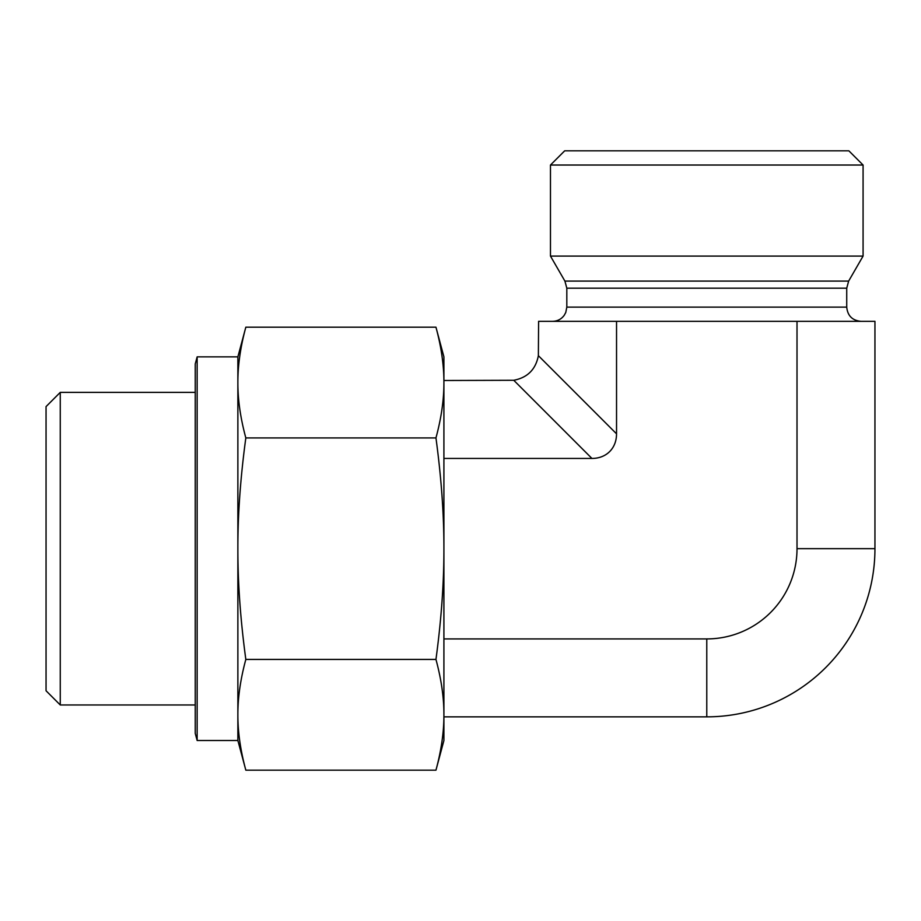 <?xml version="1.0" encoding="UTF-8"?>
<svg xmlns="http://www.w3.org/2000/svg" width="921" height="921" viewBox="0 0 921 921"><rect width="100%" height="100%" fill="white"/><g stroke="black" fill="none" stroke-linecap="round" stroke-linejoin="round"><path stroke-width="1.38" d="M60.256 392.381L46.05 406.598L46.05 690.762L60.256 704.968L60.256 392.381L195.24 392.381M443.91 380.5L513.768 380.281L591.927 458.439A36.69 28.413 45 0 0 616.54 433.826L616.54 321.337L538.601 321.337L538.371 355.667C535.723 369.425 527.526 377.633 513.768 380.281M443.91 458.439L591.927 458.439M443.91 638.921L706.775 638.921A90.235 90.235 0 0 0 797.01 548.674L797.01 321.337L616.54 321.337M706.775 165.032L863.081 165.032L863.081 256.084L550.47 256.084L550.47 165.032L706.775 165.032M863.081 165.032L848.863 150.825L564.688 150.825L550.47 165.032M860.939 321.337C852.316 320.485 847.573 315.753 846.733 307.119L566.818 307.119L565.77 312.461L564.228 315.293C561.338 319.196 557.458 321.21 552.612 321.337M863.081 256.084L848.644 281.089L846.733 288.192L846.733 307.119M797.01 548.674L874.95 548.674L874.95 321.337L797.01 321.337M874.95 548.674A168.175 168.175 0 0 1 706.775 716.849L706.775 638.921M443.91 716.849L706.775 716.849M197.152 740.507L197.152 356.853L195.24 363.956L195.24 733.392L197.152 740.507L237.871 740.507L237.871 382.56C237.814 399.656 240.462 418.122 245.826 437.924C240.462 477.55 237.814 514.471 237.871 548.674C237.814 582.889 240.462 619.81 245.826 659.424C240.462 679.238 237.814 697.704 237.871 714.8C237.814 731.907 240.462 750.362 245.826 770.175L435.955 770.175C441.309 750.362 443.968 731.907 443.91 714.8C443.968 697.704 441.309 679.238 435.955 659.424L245.826 659.424M237.871 382.56L237.871 356.853L245.826 327.185C240.462 346.987 237.814 365.453 237.871 382.56M435.955 659.424C441.309 619.81 443.968 582.889 443.91 548.674C443.968 514.471 441.309 477.55 435.955 437.924C441.309 418.122 443.968 399.656 443.91 382.56C443.968 365.453 441.309 346.987 435.955 327.185L245.826 327.185M435.955 437.924L245.826 437.924M435.955 327.185L443.91 356.853L443.91 740.507L435.955 770.175M846.733 288.192L566.818 288.192L566.818 307.119M848.644 281.089L564.907 281.089L566.818 288.192M616.54 433.826L538.371 355.667M60.256 704.968L195.24 704.968M564.907 281.089L550.47 256.084M237.871 740.507L245.826 770.175M197.152 356.853L237.871 356.853"/></g></svg>
